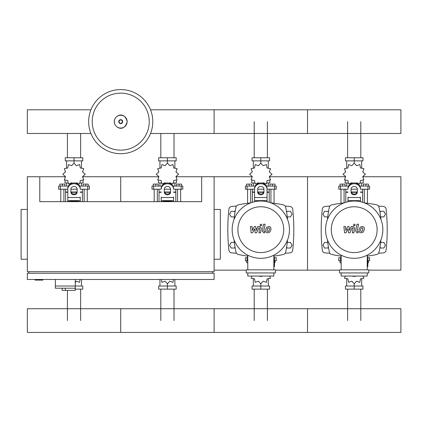 <?xml version="1.0" encoding="UTF-8"?>
<svg xmlns="http://www.w3.org/2000/svg" width="422" height="422" viewBox="0 0 422 422"><rect width="100%" height="100%" fill="white"/><g stroke="black" fill="none" stroke-linecap="round" stroke-linejoin="round"><path stroke-width="0.63" d="M35.11 279.48L35.11 280.102L42.891 280.102L42.891 279.48M176.132 176.749L201.663 176.749L201.663 201.653L39.779 201.653L39.779 176.749L27.324 176.749L27.324 271.699L214.112 271.699L214.112 176.749L252.092 176.749M27.324 209.433L21.1 209.433L21.1 259.245L27.324 259.245M214.112 209.433L220.337 209.433L220.337 259.245L214.112 259.245M27.324 279.48L214.112 279.48L214.112 273.256L27.324 273.256L27.324 279.48M28.881 273.256L28.881 271.699M212.556 273.256L212.556 271.699M201.663 176.749L214.112 176.749M55.345 279.48L55.345 286.016L82.786 286.016L82.786 289.133L75.269 289.133M75.269 279.48L75.269 290.378L75.09 288.2L55.345 288.2L55.345 286.016L75.269 286.016M65.304 288.2L65.304 290.378L75.09 290.378M55.345 288.2L62.192 288.2L62.192 290.378L65.304 290.378M347.601 157.759L347.601 121.647M360.805 157.759L360.805 121.647M254.208 157.759L254.208 121.647M267.411 157.759L267.411 121.647M160.819 157.759L160.819 133.489M174.017 157.759L174.017 133.489M67.425 157.759L67.425 133.489M80.623 157.759L80.623 133.489M360.805 289.133L360.805 320.572M347.601 289.133L347.601 320.572M267.411 289.133L267.411 320.572M254.208 289.133L254.208 320.572M174.017 289.133L174.017 320.572M160.819 289.133L160.819 320.572M80.623 289.133L80.623 320.572M67.425 290.378L67.425 320.572M380.67 216.908L383.841 216.908L385.455 214.107L383.841 211.306L380.602 211.306L380.011 212.324M287.276 216.908L290.447 216.908L292.061 214.107L290.447 211.306L287.208 211.306L286.622 212.324M328.395 212.324L327.804 211.306L324.565 211.306L322.951 214.107L324.565 216.908L327.736 216.908M235.001 212.324L234.41 211.306L231.172 211.306L229.557 214.107L231.172 216.908L234.342 216.908M380.011 247.018L380.602 248.036L383.841 248.036L385.455 245.235L383.841 242.434L380.67 242.434M286.622 247.018L287.208 248.036L290.447 248.036L292.061 245.235L290.447 242.434L287.276 242.434M327.736 242.434L324.565 242.434L322.951 245.235L324.565 248.036L327.804 248.036L328.395 247.018M234.342 242.434L231.172 242.434L229.557 245.235L231.172 248.036L234.41 248.036L235.001 247.018M152.785 121.647A32.067 32.067 0 0 1 120.718 153.713A32.067 32.067 0 0 1 88.657 121.647A32.067 32.067 0 0 1 120.718 89.58A32.067 32.067 0 0 1 152.785 121.647A32.067 32.067 0 0 0 120.718 89.58A32.067 32.067 0 0 0 88.657 121.647M120.718 93.141A28.506 28.506 0 0 1 149.224 121.647A28.506 28.506 0 0 1 120.718 150.153A28.506 28.506 0 0 1 92.212 121.647A28.506 28.506 0 0 1 120.718 93.141M150.517 133.489L400.9 133.489L400.9 109.799L307.506 109.799L307.506 133.489L307.506 109.799L214.112 109.799L214.112 133.489L214.112 109.799L150.517 109.799M90.925 109.799L27.324 109.799L27.324 133.489L90.925 133.489M364.323 202.876L364.323 189.198M367.435 203.262L367.435 189.198M363.389 186.086L363.389 184.097L365.879 184.097L365.879 186.086M365.879 184.097L368.369 184.097L368.369 186.086M340.971 203.262L340.971 189.198M344.088 202.876L344.088 189.198M340.037 186.086L340.037 184.097L342.527 184.097L342.527 186.086M342.527 184.097L345.022 184.097L345.022 186.086M355.962 183.195L356.5 182.826L359.808 183.966L360.478 180.532L363.906 179.862L362.772 176.554L365.41 174.26L362.772 171.96L363.906 168.652L360.478 167.982L359.808 164.554L356.5 165.688L354.206 163.05L351.906 165.688L348.598 164.554L347.928 167.982L344.5 168.652L345.634 171.96L342.996 174.26L345.634 176.554L344.5 179.862L347.928 180.532L348.598 183.966L351.906 182.826L352.444 183.195M363.231 180.347L363.231 182.974L360.367 182.974M357.413 182.974L356.226 182.974M354.206 163.05L354.206 160.872L345.439 160.872L345.439 157.759L362.967 157.759L362.967 160.872L354.206 160.872L354.206 157.759M346.731 182.974L346.731 186.086M361.675 182.974L361.675 186.086M361.675 168.304L361.675 160.872M346.731 168.304L346.731 160.872M345.528 171.142L345.486 172.234M352.18 182.974L350.998 182.974M348.039 182.974L345.175 182.974L345.175 180.347M357.107 192.316L351.299 192.316M347.976 192.316L345.797 192.316L345.797 202.291M357.223 192.005L351.183 192.005M347.976 192.005L345.797 192.005L346.109 192.316M360.43 189.198L369.614 189.198L369.614 186.086L359.845 186.086M351.088 189.198L357.318 189.198M348.561 186.086L338.792 186.086L338.792 189.198L347.976 189.198M362.609 189.198L362.609 192.005L360.43 192.005M362.609 202.291L362.609 192.316L360.43 192.316M270.929 202.876L270.929 189.198M274.042 203.262L274.042 189.198M269.996 186.086L269.996 184.097L272.485 184.097L272.485 186.086M272.485 184.097L274.975 184.097L274.975 186.086M247.577 203.262L247.577 189.198M250.694 202.876L250.694 189.198M246.643 186.086L246.643 184.097L249.138 184.097L249.138 186.086M249.138 184.097L251.628 184.097L251.628 186.086M262.568 183.195L263.106 182.826L266.414 183.966L267.084 180.532L270.518 179.862L269.378 176.554L272.016 174.26L269.378 171.96L270.518 168.652L267.084 167.982L266.414 164.554L263.106 165.688L260.812 163.05L258.512 165.688L255.204 164.554L254.535 167.982L251.106 168.652L252.24 171.96L249.602 174.26L252.24 176.554L251.106 179.862L254.535 180.532L255.204 183.966L258.512 182.826L259.05 183.195M269.837 180.347L269.837 182.974L266.973 182.974M264.019 182.974L262.832 182.974M260.812 163.05L260.812 160.872L252.05 160.872L252.05 157.759L269.574 157.759L269.574 160.872L260.812 160.872L260.812 157.759M253.337 182.974L253.337 186.086M268.281 182.974L268.281 186.086M268.281 168.304L268.281 160.872M253.337 168.304L253.337 160.872M252.134 171.142L252.092 172.234M258.786 182.974L257.605 182.974M254.645 182.974L251.781 182.974L251.781 180.347M263.713 192.316L257.905 192.316M254.582 192.316L252.403 192.316L252.403 202.291M263.829 192.005L257.789 192.005M254.582 192.005L252.403 192.005L252.715 192.316M267.036 189.198L276.22 189.198L276.22 186.086L266.451 186.086M257.694 189.198L263.924 189.198M255.168 186.086L245.398 186.086L245.398 189.198L254.582 189.198M269.215 189.198L269.215 192.005L267.036 192.005M269.215 202.291L269.215 192.316L267.036 192.316M177.535 201.653L177.535 189.198M180.648 201.653L180.648 189.198M176.602 186.086L176.602 184.097L179.092 184.097L179.092 186.086M179.092 184.097L181.581 184.097L181.581 186.086M154.188 201.653L154.188 189.198M157.3 201.653L157.3 189.198M153.249 186.086L153.249 184.097L155.744 184.097L155.744 186.086M155.744 184.097L158.234 184.097L158.234 186.086M169.175 183.195L169.713 182.826L173.02 183.966L173.69 180.532L177.124 179.862L175.985 176.554L178.622 174.26L175.985 171.96L177.124 168.652L173.69 167.982L173.02 164.554L169.713 165.688L167.418 163.05L165.118 165.688L161.811 164.554L161.141 167.982L157.712 168.652L158.846 171.96L156.209 174.26L158.846 176.554L157.712 179.862L161.141 180.532L161.811 183.966L165.118 182.826L165.656 183.195M176.443 180.347L176.443 182.974L173.584 182.974M170.625 182.974L169.444 182.974M167.418 163.05L167.418 160.872L158.656 160.872L158.656 157.759L176.18 157.759L176.18 160.872L167.418 160.872L167.418 157.759M159.943 182.974L159.943 186.086M174.887 182.974L174.887 186.086M174.887 168.304L174.887 160.872M159.943 168.304L159.943 160.872M158.741 171.142L158.698 172.234M165.392 182.974L164.211 182.974M161.251 182.974L158.387 182.974L158.387 180.347M170.319 192.316L164.511 192.316M161.188 192.316L159.01 192.316L159.01 201.653M170.435 192.005L164.401 192.005M161.188 192.005L159.01 192.005L159.321 192.316M173.642 189.198L182.826 189.198L182.826 186.086L173.057 186.086M164.306 189.198L170.53 189.198M161.774 186.086L152.004 186.086L152.004 189.198L161.188 189.198M175.821 189.198L175.821 192.005L173.642 192.005M175.821 201.653L175.821 192.316L173.642 192.316M84.142 201.653L84.142 189.198M87.254 201.653L87.254 189.198M83.208 186.086L83.208 184.097L85.698 184.097L85.698 186.086M85.698 184.097L88.187 184.097L88.187 186.086M60.794 201.653L60.794 189.198M63.907 201.653L63.907 189.198M59.861 186.086L59.861 184.097L62.35 184.097L62.35 186.086M62.35 184.097L64.84 184.097L64.84 186.086M75.781 183.195L76.319 182.826L79.626 183.966L80.296 180.532L83.73 179.862L82.591 176.554L85.228 174.26L82.591 171.96L83.73 168.652L80.296 167.982L79.626 164.554L76.319 165.688L74.024 163.05L71.724 165.688L68.417 164.554L67.747 167.982L64.318 168.652L65.452 171.96L62.815 174.26L65.452 176.554L64.318 179.862L67.747 180.532L68.417 183.966L71.724 182.826L72.262 183.195M83.05 180.347L83.05 182.974L80.191 182.974M77.231 182.974L76.05 182.974M74.024 163.05L74.024 160.872L65.262 160.872L65.262 157.759L82.786 157.759L82.786 160.872L74.024 160.872L74.024 157.759M66.549 182.974L66.549 186.086M81.493 182.974L81.493 186.086M81.493 168.304L81.493 160.872M66.549 168.304L66.549 160.872M65.347 171.142L65.304 172.234M71.998 182.974L70.817 182.974M67.858 182.974L64.993 182.974L64.993 180.347M76.925 192.316L71.118 192.316M67.794 192.316L65.616 192.316L65.616 201.653M77.041 192.005L71.007 192.005M67.794 192.005L65.616 192.005L65.927 192.316M80.249 189.198L89.432 189.198L89.432 186.086L79.668 186.086M70.912 189.198L77.136 189.198M68.38 186.086L58.611 186.086L58.611 189.198L67.794 189.198M82.427 189.198L82.427 192.005L80.249 192.005M82.427 201.653L82.427 192.316L80.249 192.316M341.176 260.801L338.792 260.801L338.792 257.689L341.176 257.689M367.23 257.689L369.614 257.689L369.614 260.801L367.852 260.801M340.971 256.08L340.971 257.689M341.176 262.795L340.037 262.795L340.037 260.801M367.435 256.08L367.435 257.689M368.369 260.801L368.369 262.795L367.852 262.795M345.365 276.057L344.5 278.235L347.928 278.905L348.598 282.339L351.906 281.2L354.206 283.837L356.5 281.2L359.808 282.339L360.478 278.905L363.906 278.235L363.041 276.057M354.206 283.837L354.206 286.016L362.967 286.016L362.967 289.133L345.439 289.133L345.439 286.016L354.206 286.016L354.206 289.133M346.731 278.583L346.731 286.016M361.675 278.583L361.675 286.016M247.783 260.801L245.398 260.801L245.398 257.689L247.783 257.689M273.836 257.689L276.22 257.689L276.22 260.801L274.458 260.801M247.577 256.08L247.577 257.689M247.783 262.795L246.643 262.795L246.643 260.801M274.042 256.08L274.042 257.689M274.975 260.801L274.975 262.795L274.458 262.795M251.971 276.057L251.106 278.235L254.535 278.905L255.204 282.339L258.512 281.2L260.812 283.837L263.106 281.2L266.414 282.339L267.084 278.905L270.518 278.235L269.647 276.057M260.812 283.837L260.812 286.016L269.574 286.016L269.574 289.133L252.05 289.133L252.05 286.016L260.812 286.016L260.812 289.133M253.337 278.583L253.337 286.016M268.281 278.583L268.281 286.016M161.42 279.48L161.811 282.339L165.118 281.2L167.418 283.837L169.713 281.2L173.02 282.339L173.41 279.48M167.418 283.837L167.418 286.016L176.18 286.016L176.18 289.133L158.656 289.133L158.656 286.016L167.418 286.016L167.418 289.133M159.943 279.48L159.943 286.016M174.887 279.48L174.887 286.016M75.269 282.761L76.319 281.2L79.626 282.339L80.016 279.48M81.493 279.48L81.493 286.016M400.9 320.572L400.9 332.42L307.506 332.42L307.506 308.73L307.506 332.42L214.112 332.42L214.112 308.73L214.112 332.42L120.718 332.42L120.718 308.73L120.718 332.42L27.324 332.42L27.324 308.73L400.9 308.73L400.9 320.572M362.735 228.138L362.05 227.864L361.269 228.138L360.61 229.663L360.678 231.203L361.348 231.478L362.139 231.203L362.804 229.663L362.735 228.138M360.23 227.221L359.038 229.663L359.275 232.121L361.074 232.897L363.184 232.121L364.376 229.663L364.133 227.221L362.324 226.445L360.23 227.221M356.949 224.209L355.625 231.019L357.112 232.823L358.009 232.823L358.267 231.493L357.661 231.493L357.218 230.924L358.521 224.209L356.949 224.209M354.311 225.981L355.266 225.026L354.311 224.071L353.356 225.026L354.311 225.981M345.929 232.823L348.018 228.866L348.567 232.823L349.943 232.823L352.206 227.848L352.692 227.848L353.14 228.413L352.296 232.828L353.868 232.828L354.733 228.313L353.235 226.514L351.151 226.519L349.58 230.417L349.041 226.519L347.812 226.519L345.771 230.417L345.512 226.519L343.893 226.519L344.558 232.823L345.929 232.823M269.341 228.138L268.656 227.864L267.88 228.138L267.221 229.663L267.284 231.203L267.954 231.478L268.745 231.203L269.41 229.663L269.341 228.138M266.836 227.221L265.649 229.663L265.881 232.121L267.68 232.897L269.79 232.121L270.982 229.663L270.739 227.221L268.93 226.445L266.836 227.221M263.555 224.209L262.231 231.019L263.718 232.823L264.615 232.823L264.874 231.493L264.272 231.493L263.824 230.924L265.127 224.209L263.555 224.209M260.917 225.981L261.872 225.026L260.917 224.071L259.963 225.026L260.917 225.981M252.535 232.823L254.624 228.866L255.173 232.823L256.55 232.823L258.813 227.848L259.298 227.848L259.746 228.413L258.902 232.828L260.474 232.828L261.339 228.313L259.841 226.514L257.758 226.519L256.186 230.417L255.648 226.519L254.419 226.519L252.377 230.417L252.119 226.519L250.499 226.519L251.164 232.823L252.535 232.823M382.844 229.673A28.643 28.643 0 0 1 354.206 258.311A28.643 28.643 0 0 1 325.562 229.673A28.643 28.643 0 0 1 354.206 201.03A28.643 28.643 0 0 1 382.844 229.673M377.115 229.673A22.915 22.915 0 0 1 354.206 252.583A22.915 22.915 0 0 1 331.291 229.673A22.915 22.915 0 0 1 354.206 206.759A22.915 22.915 0 0 1 377.115 229.673M367.23 260.49L367.852 260.49L367.852 266.715L367.23 266.715M339.62 269.832L339.62 272.944L368.786 272.944L368.786 269.832L339.62 269.832M341.176 272.944L341.176 276.057L367.23 276.057L367.23 272.944M367.23 269.832L367.23 255.178M341.176 255.178L341.176 269.832M289.45 229.673A28.643 28.643 0 0 1 260.812 258.311A28.643 28.643 0 0 1 232.169 229.673A28.643 28.643 0 0 1 260.812 201.03A28.643 28.643 0 0 1 289.45 229.673M283.721 229.673A22.915 22.915 0 0 1 260.812 252.583A22.915 22.915 0 0 1 237.897 229.673A22.915 22.915 0 0 1 260.812 206.759A22.915 22.915 0 0 1 283.721 229.673M273.836 260.49L274.458 260.49L274.458 266.715L273.836 266.715M246.226 269.832L246.226 272.944L275.397 272.944L275.397 269.832L246.226 269.832M247.783 272.944L247.783 276.057L273.836 276.057L273.836 272.944M273.836 269.832L273.836 255.178M247.783 255.178L247.783 269.832M161.478 201.653A28.643 28.643 0 0 1 173.358 201.653M68.084 201.653A28.643 28.643 0 0 1 79.964 201.653M380.945 239.923A105.943 105.943 0 0 1 379.035 252.124A3.112 3.112 0 0 1 376.656 254.503A105.943 105.943 0 0 1 367.23 256.107M380.945 219.419A105.943 105.943 0 0 0 379.035 207.218A3.112 3.112 0 0 0 376.656 204.839A105.943 105.943 0 0 0 364.455 202.929M343.951 202.929A105.943 105.943 0 0 0 331.75 204.839A3.112 3.112 0 0 0 329.371 207.218A105.943 105.943 0 0 0 327.461 219.419M341.176 256.107A105.943 105.943 0 0 1 331.75 254.503A3.112 3.112 0 0 1 329.371 252.124A105.943 105.943 0 0 1 327.461 239.923M360.43 197.095L360.43 201.716M347.976 201.716L347.976 197.095M351.088 189.146L351.088 192.121A3.112 2.696 180 0 0 354.206 194.816A3.112 2.696 180 0 0 357.318 192.121L357.318 189.146A3.112 2.696 180 0 0 354.206 186.45A3.112 2.696 180 0 0 351.088 189.146M357.318 191.34A3.112 2.696 0 0 1 354.206 194.036A3.112 2.696 0 0 1 351.088 191.34M360.43 189.146A6.224 5.391 180 0 0 354.206 183.755A6.224 5.391 180 0 0 347.976 189.146M347.976 188.365A6.224 5.391 -0 0 1 354.206 182.974A6.224 5.391 -0 0 1 360.43 188.365M352.117 276.057A6.224 5.391 0 0 0 356.289 276.057M287.551 239.923A105.943 105.943 0 0 1 285.641 252.124A3.112 3.112 0 0 1 283.262 254.503A105.943 105.943 0 0 1 273.836 256.107M287.551 219.419A105.943 105.943 0 0 0 285.641 207.218A3.112 3.112 0 0 0 283.262 204.839A105.943 105.943 0 0 0 271.061 202.929M250.557 202.929A105.943 105.943 0 0 0 238.361 204.839A3.112 3.112 0 0 0 235.977 207.218A105.943 105.943 0 0 0 234.068 219.419M247.783 256.107A105.943 105.943 0 0 1 238.361 254.503A3.112 3.112 0 0 1 235.977 252.124A105.943 105.943 0 0 1 234.068 239.923M285.641 252.124A3.112 3.112 0 0 1 283.262 254.503M254.582 201.716L254.582 188.365A6.224 5.391 -0 0 1 260.812 182.974A6.224 5.391 -0 0 1 267.036 188.365L267.036 201.716M257.694 189.146L257.694 192.121A3.112 2.696 180 0 0 260.812 194.816A3.112 2.696 180 0 0 263.924 192.121L263.924 189.146A3.112 2.696 180 0 0 260.812 186.45A3.112 2.696 180 0 0 257.694 189.146M263.924 191.34A3.112 2.696 0 0 1 260.812 194.036A3.112 2.696 0 0 1 257.694 191.34M254.582 188.365L254.582 197.095M267.036 189.146A6.224 5.391 180 0 0 260.812 183.755A6.224 5.391 180 0 0 254.582 189.146M258.723 276.057A6.224 5.391 0 0 0 262.895 276.057M173.642 197.095L173.642 201.653M161.188 201.653L161.188 197.095M164.306 189.146L164.306 192.121A3.112 2.696 180 0 0 167.418 194.816A3.112 2.696 180 0 0 170.53 192.121L170.53 189.146A3.112 2.696 180 0 0 167.418 186.45A3.112 2.696 180 0 0 164.306 189.146M170.53 191.34A3.112 2.696 0 0 1 167.418 194.036A3.112 2.696 0 0 1 164.306 191.34M173.642 189.146A6.224 5.391 180 0 0 167.418 183.755A6.224 5.391 180 0 0 161.188 189.146M161.188 188.365A6.224 5.391 -0 0 1 167.418 182.974A6.224 5.391 -0 0 1 173.642 188.365M80.249 197.095L80.249 201.653M67.794 201.653L67.794 188.365A6.224 5.391 -0 0 1 74.024 182.974A6.224 5.391 -0 0 1 80.249 188.365M70.912 189.146L70.912 192.121A3.112 2.696 180 0 0 74.024 194.816A3.112 2.696 180 0 0 77.136 192.121L77.136 189.146A3.112 2.696 180 0 0 74.024 186.45A3.112 2.696 180 0 0 70.912 189.146L70.912 191.34A3.112 2.696 0 0 0 74.024 194.036A3.112 2.696 0 0 0 77.136 191.34M80.249 189.146A6.224 5.391 180 0 0 74.024 183.755A6.224 5.391 180 0 0 67.794 189.146M329.872 206.078A350.566 350.566 0 0 0 325.13 206.442A3.112 3.112 0 0 0 322.292 209.212A192.617 192.617 0 0 0 322.292 250.13A3.112 3.112 0 0 0 325.13 252.899A350.566 350.566 0 0 0 329.872 253.263M378.534 253.263A350.566 350.566 0 0 0 383.276 252.899A3.112 3.112 0 0 0 386.114 250.13A192.617 192.617 0 0 0 386.114 209.212A3.112 3.112 0 0 0 383.276 206.442A350.566 350.566 0 0 0 378.534 206.078M236.478 206.078A350.566 350.566 0 0 0 231.736 206.442A3.112 3.112 0 0 0 228.898 209.212A192.617 192.617 0 0 0 228.898 250.13A3.112 3.112 0 0 0 231.736 252.899A350.566 350.566 0 0 0 236.478 253.263M285.14 253.263A350.566 350.566 0 0 0 289.882 252.899A3.112 3.112 0 0 0 292.72 250.13A192.617 192.617 0 0 0 292.72 209.212A3.112 3.112 0 0 0 289.882 206.442A350.566 350.566 0 0 0 285.14 206.078M368.786 270.143L400.9 270.143L400.9 176.749L362.92 176.749M269.526 176.749L307.506 176.749L307.506 270.143L307.506 176.749L345.486 176.749M275.397 270.143L339.62 270.143M214.112 270.143L246.226 270.143M82.738 176.749L120.718 176.749L120.718 201.653L120.718 176.749L158.698 176.749M39.779 176.749L65.304 176.749M127.138 121.647A6.42 6.42 0 0 1 120.718 128.061A6.42 6.42 0 0 1 114.304 121.647A6.42 6.42 0 0 1 120.718 115.227A6.42 6.42 0 0 1 127.138 121.647M122.702 121.647A1.983 1.983 0 0 1 120.718 123.625A1.983 1.983 0 0 1 118.74 121.647A1.983 1.983 0 0 1 120.718 119.663A1.983 1.983 0 0 1 122.702 121.647M122.369 121.647A1.646 1.646 0 0 1 120.718 123.293A1.646 1.646 0 0 1 119.073 121.647A1.646 1.646 0 0 1 120.718 119.996A1.646 1.646 0 0 1 122.369 121.647M367.968 189.198L367.968 186.086M340.438 189.198L340.438 186.086M274.574 189.198L274.574 186.086M247.044 189.198L247.044 186.086M181.18 189.198L181.18 186.086M153.65 189.198L153.65 186.086M87.787 189.198L87.787 186.086M60.256 189.198L60.256 186.086M367.968 257.689L367.968 260.801M340.438 257.689L340.438 260.801M274.574 257.689L274.574 260.801M247.044 257.689L247.044 260.801M360.43 200.624L347.976 200.624M360.43 197.512L347.976 197.512M267.036 200.624L254.582 200.624M267.036 197.512L254.582 197.512M173.642 200.624L161.188 200.624M173.642 197.512L161.188 197.512M80.249 200.624L67.794 200.624M80.249 197.512L67.794 197.512M114.246 121.647C113.94 127.18 123.999 133.357 127.191 121.647C123.999 109.936 113.94 116.113 114.246 121.647M362.92 171.142L362.92 172.234M362.92 176.28L362.92 177.467M345.486 176.28L345.486 177.467M345.797 189.198L345.797 192.005M362.298 192.316L362.609 192.005M269.526 171.142L269.526 172.234M269.526 176.28L269.526 177.467M252.092 176.28L252.092 177.467M252.403 189.198L252.403 192.005M268.904 192.316L269.215 192.005M176.132 171.142L176.132 172.234M176.132 176.28L176.132 177.467M158.698 176.28L158.698 177.467M159.01 189.198L159.01 192.005M175.51 192.316L175.821 192.005M82.738 171.142L82.738 172.234M82.738 176.28L82.738 177.467M65.304 176.28L65.304 177.467M65.616 189.198L65.616 192.005M82.116 192.316L82.427 192.005"/></g></svg>
